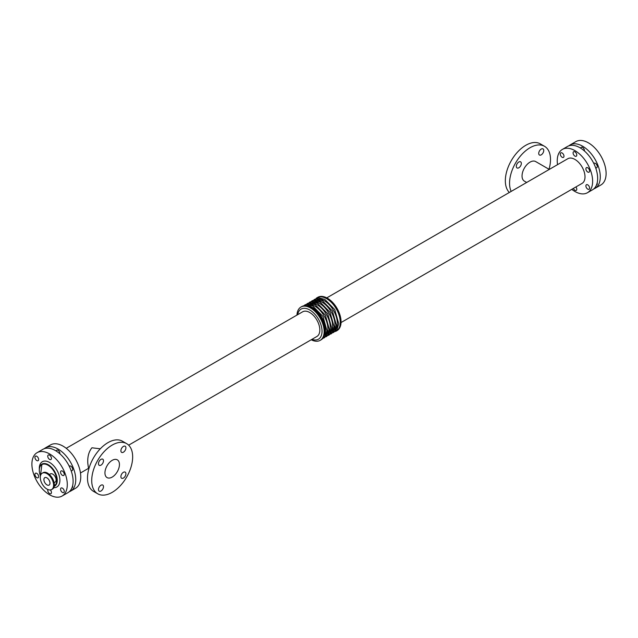 <?xml version="1.0" encoding="UTF-8"?>
<svg xmlns="http://www.w3.org/2000/svg" width="638" height="638" viewBox="0 0 638 638"><rect width="100%" height="100%" fill="white"/><g stroke="black" fill="none" stroke-linecap="round" stroke-linejoin="round"><path stroke-width="0.96" d="M49.349 474.497L50.378 473.898A4.745 2.735 60 0 1 55.123 476.642A4.745 2.735 60 0 1 55.123 482.121L54.094 482.711M98.475 489.577A3.549 2.05 -60 0 1 100.03 486.004A3.549 2.05 -60 0 1 102.758 485.055A3.549 2.05 -60 0 1 102.758 489.147A3.549 2.05 -60 0 1 99.209 491.196A3.549 2.05 -60 0 1 98.475 489.577M120.893 450.755A3.549 2.05 -60 0 1 122.44 447.182A3.549 2.05 -60 0 1 125.176 446.233A3.549 2.05 -60 0 1 125.176 450.332A3.549 2.05 -60 0 1 121.627 452.382A3.549 2.05 -60 0 1 120.893 450.755M98.475 463.698A3.549 2.05 -60 0 1 100.03 460.126A3.549 2.05 -60 0 1 102.758 459.177A3.549 2.05 -60 0 1 102.758 463.268A3.549 2.05 -60 0 1 99.209 465.317A3.549 2.05 -60 0 1 98.475 463.698M120.893 476.634A3.549 2.05 -60 0 1 122.44 473.061A3.549 2.05 -60 0 1 125.176 472.112A3.549 2.05 -60 0 1 125.176 476.211A3.549 2.05 -60 0 1 121.627 478.261A3.549 2.05 -60 0 1 120.893 476.634M538.727 153.399A3.549 2.05 -60 0 1 540.282 149.834A3.549 2.05 -60 0 1 543.01 148.877A3.549 2.05 -60 0 1 543.01 152.976A3.549 2.05 -60 0 1 539.461 155.026A3.549 2.05 -60 0 1 538.727 153.399M516.317 166.343A3.549 2.05 -60 0 1 517.865 162.77A3.549 2.05 -60 0 1 520.6 161.821A3.549 2.05 -60 0 1 520.6 165.92A3.549 2.05 -60 0 1 517.051 167.969A3.549 2.05 -60 0 1 516.317 166.343M50.37 489.952A2.616 1.507 60 0 1 50.904 493.7A2.616 1.507 60 0 1 49.597 493.573A2.616 1.507 60 0 1 47.93 489.553M62.404 475.35A2.616 1.507 60 0 1 60.698 473.045A2.616 1.507 60 0 1 61.096 470.948A2.616 1.507 60 0 1 63.712 472.463A2.616 1.507 60 0 1 63.712 475.477A2.616 1.507 60 0 1 62.404 475.35M69.271 466.314A2.616 1.507 60 0 1 69.55 466.067A2.616 1.507 60 0 1 72.166 467.582A2.616 1.507 60 0 1 72.166 470.597A2.616 1.507 60 0 1 71.089 470.589M49.597 459.416A2.616 1.507 60 0 1 47.89 457.111A2.616 1.507 60 0 1 48.289 455.014A2.616 1.507 60 0 1 50.904 456.521A2.616 1.507 60 0 1 50.904 459.543A2.616 1.507 60 0 1 49.597 459.416M56.216 451.058A2.616 1.507 60 0 1 56.742 450.133A2.616 1.507 60 0 1 58.895 450.994A2.616 1.507 60 0 1 59.868 453.809M36.789 460.556A2.616 1.507 60 0 1 35.082 458.251A2.616 1.507 60 0 1 35.481 456.162A2.616 1.507 60 0 1 38.097 457.669A2.616 1.507 60 0 1 38.097 460.692A2.616 1.507 60 0 1 36.789 460.556M62.404 492.424A2.616 1.507 60 0 1 60.698 490.128A2.616 1.507 60 0 1 61.096 488.03A2.616 1.507 60 0 1 63.712 489.537A2.616 1.507 60 0 1 63.712 492.56A2.616 1.507 60 0 1 62.404 492.424M72.604 485.733A2.616 1.507 60 0 1 72.166 487.679A2.616 1.507 60 0 1 71.966 487.759M36.789 477.639A2.616 1.507 60 0 1 35.082 475.334A2.616 1.507 60 0 1 35.481 473.236A2.616 1.507 60 0 1 38.097 474.744A2.616 1.507 60 0 1 38.097 477.766A2.616 1.507 60 0 1 36.789 477.639M575.939 186.926A2.616 1.507 60 0 1 576.242 190.403A2.616 1.507 60 0 1 574.934 190.268A2.616 1.507 60 0 1 573.387 188.409M593.818 163.472A2.616 1.507 60 0 1 594.098 163.224A2.616 1.507 60 0 1 596.713 164.74A2.616 1.507 60 0 1 596.713 167.754A2.616 1.507 60 0 1 595.629 167.746M587.742 172.045A2.616 1.507 60 0 1 586.035 169.748A2.616 1.507 60 0 1 586.434 167.65A2.616 1.507 60 0 1 589.049 169.158A2.616 1.507 60 0 1 589.049 172.18A2.616 1.507 60 0 1 587.742 172.045M562.126 157.259A2.616 1.507 60 0 1 560.419 154.954A2.616 1.507 60 0 1 560.818 152.857A2.616 1.507 60 0 1 563.434 154.364A2.616 1.507 60 0 1 563.434 157.387A2.616 1.507 60 0 1 562.126 157.259M597.152 182.891A2.616 1.507 60 0 1 596.713 184.837A2.616 1.507 60 0 1 596.514 184.916M587.742 189.127A2.616 1.507 60 0 1 586.035 186.822A2.616 1.507 60 0 1 586.434 184.725A2.616 1.507 60 0 1 589.049 186.24A2.616 1.507 60 0 1 589.049 189.255A2.616 1.507 60 0 1 587.742 189.127M580.763 148.215A2.616 1.507 60 0 1 581.29 147.29A2.616 1.507 60 0 1 583.443 148.152A2.616 1.507 60 0 1 584.416 150.967M574.934 156.111A2.616 1.507 60 0 1 573.227 153.806A2.616 1.507 60 0 1 573.626 151.716A2.616 1.507 60 0 1 576.242 153.224A2.616 1.507 60 0 1 576.242 156.246A2.616 1.507 60 0 1 574.934 156.111M40.274 477.511A9.434 5.447 60 0 1 42.228 473.197A9.434 5.447 60 0 1 51.654 478.644A9.434 5.447 60 0 1 51.654 489.529A9.434 5.447 60 0 1 44.389 487.009A9.434 5.447 60 0 1 40.274 477.511M43.902 479.609A4.299 2.48 60 0 1 44.796 477.647A4.299 2.48 60 0 1 49.086 480.127A4.299 2.48 60 0 1 49.086 485.087A4.299 2.48 60 0 1 45.776 483.931A4.299 2.48 60 0 1 43.902 479.609M88.993 468.372L88.475 468.069L87.869 463.898C87.302 457.255 88.65 451.887 91.92 447.788L100.294 448.801M104.943 472.902A10.256 5.917 -60 0 1 109.417 462.582A10.256 5.917 -60 0 1 117.32 459.839A10.256 5.917 -60 0 1 117.32 471.673A10.256 5.917 -60 0 1 107.064 477.599A10.256 5.917 -60 0 1 104.943 472.902M97.718 493.788L93.491 491.348A28.949 16.716 -60 0 1 87.494 478.093A28.949 16.716 -60 0 1 100.134 448.961A28.949 16.716 -60 0 1 122.44 441.209L126.667 443.649A28.949 16.716 -60 0 1 126.667 477.072A28.949 16.716 -60 0 1 97.718 493.788A28.949 16.716 -60 0 1 91.72 480.534A28.949 16.716 -60 0 1 104.361 451.401A28.949 16.716 -60 0 1 126.667 443.649M341.035 322.549L582.055 183.401A14.251 8.23 60 0 0 582.055 166.941A14.251 8.23 60 0 0 567.812 158.718L326.792 297.866M549.27 169.421L535.681 161.573A11.301 6.524 120 0 0 524.38 168.097A11.301 6.524 120 0 0 524.38 181.144L526.669 182.468M549.007 169.269A28.949 16.716 120 0 0 550.506 159.548A28.949 16.716 120 0 0 544.509 146.293A28.949 16.716 120 0 0 518.614 158.336A28.949 16.716 120 0 0 511.166 191.416M544.509 146.293L540.282 143.853A28.949 16.716 120 0 0 512.45 158.718A28.949 16.716 120 0 0 509.339 192.469M296.965 315.092A19.236 11.109 60 0 1 300.929 307.038L301.726 306.583A19.236 11.109 60 0 1 320.962 317.692A19.236 11.109 60 0 1 320.962 339.902L320.164 340.357A19.236 11.109 60 0 1 311.208 339.767M300.929 307.038A19.236 11.109 60 0 1 320.164 318.147A19.236 11.109 60 0 1 320.164 340.357M297.667 314.686A17.37 10.025 60 0 1 310.483 310.419A17.37 10.025 60 0 1 322.015 330.396A17.37 10.025 60 0 1 311.918 339.36M128.661 445.165L316.879 336.497A14.251 8.23 -120 0 0 316.879 320.045A14.251 8.23 -120 0 0 302.627 311.815L66.224 448.299M316.217 298.305A19.236 11.109 60 0 1 317.038 297.739A19.236 11.109 60 0 1 336.274 308.848A19.236 11.109 60 0 1 336.274 331.058A19.236 11.109 60 0 1 335.373 331.489M317.038 297.739L317.836 297.284A19.236 11.109 60 0 1 337.071 308.385A19.236 11.109 60 0 1 337.071 330.596L336.274 331.058M44.285 448.689A25.026 14.451 60 0 1 45.537 447.804A25.026 14.451 60 0 1 70.563 462.255A25.026 14.451 60 0 1 70.563 491.148A25.026 14.451 60 0 1 69.167 491.794M45.537 447.804L50.554 444.909A25.026 14.451 60 0 1 75.579 459.36A25.026 14.451 60 0 1 75.579 488.253L70.563 491.148M557.524 164.652A25.026 14.451 60 0 1 557.237 160.84A25.026 14.451 60 0 1 562.421 149.388A25.026 14.451 60 0 1 587.446 163.83A25.026 14.451 60 0 1 587.446 192.732A25.026 14.451 60 0 1 571.776 189.334M562.421 149.388L567.437 146.485A25.026 14.451 60 0 1 592.463 160.936A25.026 14.451 60 0 1 592.463 189.837L587.446 192.732M568.833 145.847A25.026 14.451 60 0 1 570.077 144.962A25.026 14.451 60 0 1 595.102 159.412A25.026 14.451 60 0 1 595.102 188.306A25.026 14.451 60 0 1 593.715 188.952M570.077 144.962L575.891 141.604A25.026 14.451 60 0 1 600.916 156.055A25.026 14.451 60 0 1 600.916 184.956L595.102 188.306M31.9 464.145A25.026 14.451 60 0 1 37.084 452.685A25.026 14.451 60 0 1 62.109 467.136A25.026 14.451 60 0 1 62.109 496.029A25.026 14.451 60 0 1 42.826 489.33A25.026 14.451 60 0 1 31.9 464.145M37.084 452.685L42.898 449.327A25.026 14.451 60 0 1 67.923 463.778A25.026 14.451 60 0 1 67.923 492.68L62.109 496.029M39.293 470.094A12.696 7.329 60 0 1 41.925 464.121A12.696 7.329 60 0 1 54.629 471.458A12.696 7.329 60 0 1 54.629 486.116A12.696 7.329 60 0 1 54.134 486.363L54.629 486.116M40.441 475.892A12.329 7.114 60 0 1 43.017 464.145A12.329 7.114 60 0 1 54.669 472.622A12.329 7.114 60 0 1 54.222 485.925M42.228 473.197L42.834 472.846A9.434 5.447 60 0 1 50.099 475.374A9.434 5.447 60 0 1 54.214 484.864A9.434 5.447 60 0 1 52.26 489.186L51.654 489.529M45.904 472.606A9.235 5.335 60 0 1 52.364 478.237A9.235 5.335 60 0 1 54.007 486.642M309.741 303.225A18.406 10.623 60 0 1 326.433 314.526A18.406 10.623 60 0 1 327.876 334.631M307.388 304.589A18.406 10.623 60 0 1 324.08 315.89A18.406 10.623 60 0 1 325.516 335.995M306.471 305.761A18.406 10.623 60 0 1 321.719 317.245A18.406 10.623 60 0 1 324.04 336.194M312.102 301.87A18.406 10.623 60 0 1 328.793 313.17A18.406 10.623 60 0 1 330.229 333.275M314.454 300.506A18.406 10.623 60 0 1 327.94 307.245A18.406 10.623 60 0 1 334.958 324.63A18.406 10.623 60 0 1 332.589 331.912M316.815 299.142A18.406 10.623 60 0 1 333.507 310.443A18.406 10.623 60 0 1 334.942 330.548M39.293 468.531A14.57 8.414 60 0 1 48.129 461.737A14.57 8.414 60 0 1 59.509 476.841A14.57 8.414 60 0 1 53.688 487.639M41.925 464.121L40.417 476.02M42.834 472.846C48.847 468.834 58.752 485.981 52.26 489.186M326.193 336.72L329.95 333.73L331.648 327.908L327.725 313.736L317.517 303.361L311.519 301.878L307.093 303.64M323.841 338.084L327.597 335.094L329.288 329.272L325.372 315.1L315.164 304.717L309.159 303.241L304.733 304.996M321.783 339.336L325.236 336.449L326.935 330.636L323.011 316.464L312.803 306.081L306.806 304.605L302.627 306.152M309.446 302.276L313.872 300.522L320.077 302.101L330.029 312.285L334.009 326.409L332.302 332.39L328.554 335.365M311.807 300.913L316.225 299.158L322.429 300.745L332.39 310.929L336.362 325.045L334.655 331.026L330.907 334.001M314.159 299.557L318.585 297.794L324.79 299.381L334.743 309.566L338.722 323.681L337.016 329.663L333.267 332.645M80.476 472.981L88.73 468.22"/></g></svg>
